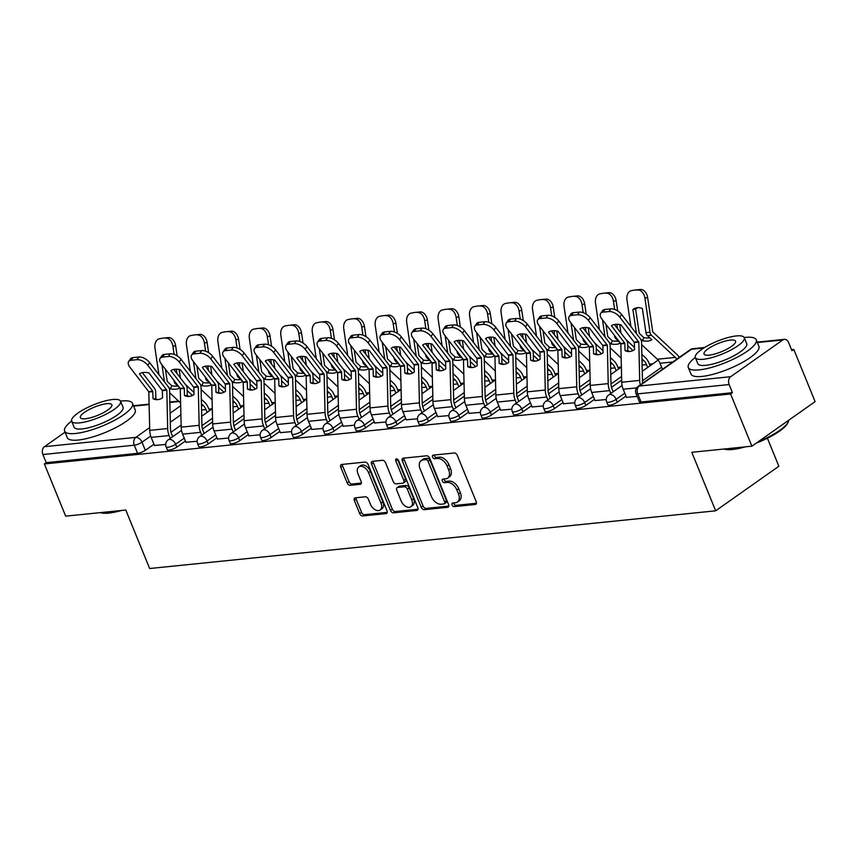 <?xml version="1.0" encoding="UTF-8"?>
<svg xmlns="http://www.w3.org/2000/svg" width="858" height="858" viewBox="0 0 858 858"><rect width="100%" height="100%" fill="white"/><g stroke="black" fill="none" stroke-linecap="round" stroke-linejoin="round"><path stroke-width="1.29" d="M452.112 504.965A2.016 1.287 -125.2 0 0 454.236 506.628L475.278 504.483A2.885 1.845 -125.2 0 0 475.879 504.268A2.885 1.845 -125.2 0 0 476.201 501.705L457.293 455.362A2.885 1.845 -125.2 0 0 454.257 452.992L433.226 455.137A2.016 1.287 -125.2 0 0 432.797 455.287A2.016 1.287 -125.2 0 0 432.571 457.078A2.016 1.287 -125.2 0 0 434.695 458.74L437.419 458.462A9.213 5.899 -125.2 0 1 447.115 466.055L448.691 469.916A9.213 5.899 -125.2 0 1 447.661 478.099A9.213 5.899 -125.2 0 1 445.72 478.807L442.996 479.075A2.016 1.287 -125.2 0 0 442.567 479.236A2.016 1.287 -125.2 0 0 442.342 481.027A2.016 1.287 -125.2 0 0 444.465 482.689L447.19 482.411A9.213 5.899 -125.2 0 1 456.885 490.004L458.462 493.865A9.213 5.899 -125.2 0 1 457.443 502.037A9.213 5.899 -125.2 0 1 455.491 502.745L452.767 503.024A2.016 1.287 -125.2 0 0 452.338 503.185A2.016 1.287 -125.2 0 0 452.112 504.965M453.785 502.927A2.016 1.287 -125.2 0 0 453.957 503.667A2.016 1.287 -125.2 0 0 456.081 505.33L476.447 503.26M434.234 455.03A2.016 1.287 -125.2 0 0 434.416 455.78A2.016 1.287 -125.2 0 0 436.54 457.443L439.264 457.164L437.419 458.462M444.004 478.979A2.016 1.287 -125.2 0 0 444.187 479.729A2.016 1.287 -125.2 0 0 446.31 481.381L449.034 481.113L447.19 482.411M355.309 497.812A2.885 1.845 -125.2 0 0 354.697 498.026A2.885 1.845 -125.2 0 0 354.375 500.589L359.684 513.588A2.885 1.845 -125.2 0 0 362.719 515.958L386.079 513.577A2.885 1.845 -125.2 0 0 386.69 513.363A2.885 1.845 -125.2 0 0 387.012 510.8L368.093 464.457A2.885 1.845 -125.2 0 0 365.068 462.087L341.699 464.468A2.885 1.845 -125.2 0 0 341.098 464.693A2.885 1.845 -125.2 0 0 340.776 467.245L347.179 482.947A2.885 1.845 -125.2 0 0 350.214 485.328L360.21 484.298A2.885 1.845 -125.2 0 0 360.821 484.084A2.885 1.845 -125.2 0 0 361.143 481.531L357.958 473.734A7.701 4.933 -125.2 0 1 358.816 466.902A7.701 4.933 -125.2 0 1 368.554 472.661L381.006 503.174A7.701 4.933 -125.2 0 1 380.148 510.006A7.701 4.933 -125.2 0 1 370.409 504.247L368.339 499.163A2.885 1.845 -125.2 0 0 365.304 496.793L355.309 497.812M730.662 376.705L782.807 339.95A5.867 4.247 84.2 0 1 784.351 339.36A5.867 4.247 84.2 0 1 788.641 342.599L791.955 350.729L793.8 349.431L815.1 401.63L751.898 446.181L691.784 452.305L715.658 510.81L149.657 568.522L125.794 510.027L65.68 516.151L44.38 463.953L730.598 393.983L732.432 392.685L729.118 384.545L637.741 393.865A5.867 1.523 157.8 0 1 635.992 393.49L639.317 401.619A5.867 1.523 157.8 0 0 641.065 401.994L637.741 393.865A5.867 4.247 84.2 0 1 639.285 386.025L730.662 376.705A5.867 4.247 84.2 0 0 729.118 384.545M751.898 446.181L730.598 393.983M421.257 507.314A2.885 1.845 -125.2 0 0 424.292 509.684L447.651 507.303A2.885 1.845 -125.2 0 0 448.262 507.078A2.885 1.845 -125.2 0 0 448.584 504.525L429.676 458.183A2.885 1.845 -125.2 0 0 426.641 455.802L403.281 458.183A2.885 1.845 -125.2 0 0 402.67 458.408A2.885 1.845 -125.2 0 0 402.348 460.961L421.257 507.314L423.101 506.016A2.885 1.845 -125.2 0 0 426.136 508.386L448.82 506.07M416.87 510.446L393.5 512.827A2.885 1.845 -125.2 0 1 390.476 510.446L371.557 464.103A2.885 1.845 -125.2 0 1 371.879 461.55A2.885 1.845 -125.2 0 1 372.49 461.325L382.486 460.306A2.885 1.845 -125.2 0 1 385.521 462.676L393.189 481.477A2.885 1.845 -125.2 0 0 396.224 483.848L402.852 483.172A2.885 1.845 -125.2 0 0 403.464 482.957A2.885 1.845 -125.2 0 0 403.786 480.394L395.795 460.832A2.016 1.287 -125.2 0 1 396.021 459.041A2.016 1.287 -125.2 0 1 398.573 460.542L417.792 507.668A2.885 1.845 -125.2 0 1 417.481 510.22A2.885 1.845 -125.2 0 1 416.87 510.446L417.889 509.716M181.145 425.064L170.967 432.239M153.968 444.229L145.313 450.332L141.999 442.192A5.867 1.523 157.8 0 1 134.277 445.205L42.9 454.526A5.867 4.247 -95.8 0 1 44.444 446.675L65.047 432.164M793.8 349.431L791.516 349.667M652.884 363.803L649.388 364.157M610.778 374.506L621.385 367.031L617.921 367.363M579.311 377.713L589.918 370.238L586.454 370.57M547.844 380.931L558.451 373.445L554.987 373.788M516.377 384.137L526.984 376.651L523.53 376.994M495.516 379.847L492.063 380.201M464.049 383.054L460.596 383.408M421.975 393.758L432.582 386.282L429.129 386.615M390.508 396.964L401.115 389.489L397.662 389.822M359.041 400.182L369.648 392.696L366.194 393.039M327.574 403.389L338.181 395.913L334.727 396.246M306.714 399.099L303.26 399.453M275.246 402.305L271.793 402.659M233.172 413.009L243.79 405.534L240.326 405.866M201.705 416.227L212.323 408.74L208.859 409.084M767.417 438.224L778.86 466.259L715.658 510.81M44.38 463.953L46.214 462.655L42.9 454.526M626.469 397.329L637.183 396.396M595.002 400.536L606.241 399.549M563.534 403.743L574.774 402.756M532.067 406.949L543.307 405.963M500.6 410.167L511.84 409.18M469.133 413.374L480.373 412.387M437.666 416.58L448.906 415.594M406.199 419.787L417.438 418.801M374.731 422.994L385.971 422.007M343.264 426.201L354.504 425.225M311.797 429.418L323.037 428.432M280.33 432.625L291.57 431.638M248.863 435.832L260.103 434.845M217.396 439.039L228.636 438.052M185.929 442.245L197.168 441.259M212.612 421.857L202.434 429.032M185.435 441.023L176.78 447.115L175.6 444.229A5.867 1.523 157.8 0 1 169.863 446.846A5.867 1.523 157.8 0 1 166.13 446.868L167.31 449.753A5.867 1.523 -22.2 0 0 171.042 449.731A5.867 1.523 -22.2 0 0 176.78 447.115M244.08 418.65L233.902 425.825M216.902 437.816L208.247 443.908L207.068 441.023A5.867 1.523 157.8 0 1 201.33 443.64A5.867 1.523 157.8 0 1 197.597 443.65L198.777 446.535A5.867 1.523 -22.2 0 0 202.509 446.525A5.867 1.523 -22.2 0 0 208.247 443.908M275.547 415.444L265.369 422.619M248.37 434.598L239.714 440.701L238.535 437.816A5.867 1.523 157.8 0 1 232.797 440.433A5.867 1.523 157.8 0 1 229.065 440.444L230.244 443.329A5.867 1.523 -22.2 0 0 233.977 443.318A5.867 1.523 -22.2 0 0 239.714 440.701M307.014 412.237L296.836 419.412M279.837 431.392L271.182 437.494L270.002 434.609A5.867 1.523 157.8 0 1 264.264 437.215A5.867 1.523 157.8 0 1 260.532 437.237L261.711 440.122A5.867 1.523 -22.2 0 0 265.444 440.1A5.867 1.523 -22.2 0 0 271.182 437.494M338.481 409.03L328.303 416.205M311.304 428.185L302.649 434.287L301.469 431.402A5.867 1.523 157.8 0 1 295.731 434.009A5.867 1.523 157.8 0 1 291.999 434.03L293.179 436.915A5.867 1.523 -22.2 0 0 296.911 436.894A5.867 1.523 -22.2 0 0 302.649 434.287M369.948 405.813L359.77 412.988M342.771 424.978L334.116 431.081L332.936 428.196A5.867 1.523 157.8 0 1 327.198 430.802A5.867 1.523 157.8 0 1 323.466 430.823L324.646 433.708A5.867 1.523 -22.2 0 0 328.378 433.687A5.867 1.523 -22.2 0 0 334.116 431.081M401.415 402.606L391.237 409.781M374.227 421.771L365.583 427.863L364.403 424.978A5.867 1.523 157.8 0 1 358.665 427.595A5.867 1.523 157.8 0 1 354.933 427.606L356.113 430.491A5.867 1.523 -22.2 0 0 359.845 430.48A5.867 1.523 -22.2 0 0 365.583 427.863M432.882 399.399L422.704 406.574M405.695 418.565L397.05 424.656L395.87 421.771A5.867 1.523 157.8 0 1 390.133 424.388A5.867 1.523 157.8 0 1 386.4 424.399L387.58 427.284A5.867 1.523 -22.2 0 0 391.312 427.273A5.867 1.523 -22.2 0 0 397.05 424.656M464.35 396.192L454.172 403.367M437.162 415.347L428.517 421.45L427.338 418.565A5.867 1.523 157.8 0 1 421.6 421.171A5.867 1.523 157.8 0 1 417.867 421.192L419.047 424.077A5.867 1.523 -22.2 0 0 422.779 424.056A5.867 1.523 -22.2 0 0 428.517 421.45M495.817 392.985L485.639 400.16M468.629 412.14L459.985 418.243L458.805 415.358A5.867 1.523 157.8 0 1 453.067 417.964A5.867 1.523 157.8 0 1 449.335 417.985L450.514 420.87A5.867 1.523 -22.2 0 0 454.247 420.849A5.867 1.523 -22.2 0 0 459.985 418.243M527.284 389.779L517.106 396.954M500.096 408.934L491.452 415.036L490.272 412.151A5.867 1.523 157.8 0 1 484.534 414.757A5.867 1.523 157.8 0 1 480.802 414.779L481.981 417.664A5.867 1.523 -22.2 0 0 485.714 417.642A5.867 1.523 -22.2 0 0 491.452 415.036M558.751 386.561L548.573 393.736M531.563 405.727L522.919 411.819L521.739 408.934A5.867 1.523 157.8 0 1 516.001 411.55A5.867 1.523 157.8 0 1 512.269 411.572L513.449 414.457A5.867 1.523 -22.2 0 0 517.181 414.435A5.867 1.523 -22.2 0 0 522.919 411.819M590.218 383.354L580.04 390.529M563.03 402.52L554.386 408.612L553.206 405.727A5.867 1.523 157.8 0 1 547.468 408.344A5.867 1.523 157.8 0 1 543.736 408.354L544.916 411.239A5.867 1.523 -22.2 0 0 548.648 411.229A5.867 1.523 -22.2 0 0 554.386 408.612M621.685 380.148L611.507 387.323M594.497 399.313L585.853 405.405L584.673 402.52A5.867 1.523 157.8 0 1 578.935 405.137A5.867 1.523 157.8 0 1 575.203 405.148L576.383 408.033A5.867 1.523 -22.2 0 0 580.105 408.022A5.867 1.523 -22.2 0 0 585.853 405.405M625.965 396.096L617.32 402.198L616.141 399.313A5.867 1.523 157.8 0 1 610.403 401.919A5.867 1.523 157.8 0 1 606.67 401.941L607.85 404.826A5.867 1.523 -22.2 0 0 611.572 404.804A5.867 1.523 -22.2 0 0 617.32 402.198M154.461 445.452L165.701 444.476M46.214 462.655L137.591 453.335A5.867 1.523 -22.2 0 0 145.313 450.332M732.432 392.685L641.065 401.994M457.443 502.037L459.277 500.74A9.213 5.899 -125.2 0 0 460.306 492.567L458.462 493.865M449.034 481.113A9.213 5.899 -125.2 0 1 458.73 488.706L460.306 492.567M447.661 478.099L449.506 476.801A9.213 5.899 -125.2 0 0 450.536 468.618L448.691 469.916M439.264 457.164A9.213 5.899 -125.2 0 1 448.959 464.757L450.536 468.618M403.946 458.118A2.885 1.845 -125.2 0 0 404.193 459.663L423.101 506.016M444.004 503.914A2.016 1.287 -125.2 0 0 444.433 503.764A2.016 1.287 -125.2 0 0 444.659 501.973L428.056 461.293A2.016 1.287 -125.2 0 0 425.933 459.631L423.058 459.92A9.213 5.899 -125.2 0 0 421.117 460.628A9.213 5.899 -125.2 0 0 420.088 468.811L431.435 496.621A9.213 5.899 -125.2 0 0 441.141 504.214L444.004 503.914M445.849 502.616A2.016 1.287 -125.2 0 0 446.278 502.466A2.016 1.287 -125.2 0 0 446.503 500.675L444.659 501.973M421.117 460.628L422.962 459.33A9.213 5.899 -125.2 0 1 424.903 458.622L427.777 458.333A2.016 1.287 -125.2 0 1 429.901 459.995L446.503 500.675M418.039 509.212L395.345 511.529L393.5 512.827M373.166 461.261A2.885 1.845 -125.2 0 0 373.402 462.805L392.321 509.148A2.885 1.845 -125.2 0 0 395.345 511.529M403.464 482.957L405.308 481.649A2.885 1.845 -125.2 0 0 405.62 479.096L397.64 459.534L395.795 460.832M401.147 500.986A7.701 4.933 -125.2 0 0 410.885 506.735A7.701 4.933 -125.2 0 0 411.743 499.903L407.357 489.146A2.885 1.845 -125.2 0 0 404.322 486.776L397.694 487.451A2.885 1.845 -125.2 0 0 397.082 487.676A2.885 1.845 -125.2 0 0 396.761 490.229L401.147 500.986M410.885 506.735L412.73 505.437A7.701 4.933 -125.2 0 0 413.588 498.605L411.743 499.903M397.082 487.676L398.927 486.379A2.885 1.845 -125.2 0 1 399.538 486.154L406.166 485.478A2.885 1.845 -125.2 0 1 409.202 487.848L413.588 498.605M380.148 510.006L381.992 508.708A7.701 4.933 -125.2 0 0 382.85 501.866L381.006 503.174M358.816 466.902L360.66 465.604A7.701 4.933 -125.2 0 1 370.399 471.364L382.85 501.866M342.374 464.403A2.885 1.845 -125.2 0 0 342.61 465.948L349.024 481.649A2.885 1.845 -125.2 0 0 352.059 484.019L361.379 483.075M355.984 497.747A2.885 1.845 -125.2 0 0 356.22 499.292L361.529 512.29A2.885 1.845 -125.2 0 0 364.564 514.661L387.248 512.355M649.828 337.891A18.19 8.001 25 0 1 649.399 337.934A18.19 8.001 25 0 1 643.822 337.634L639.242 333.301L635.606 308.977L632.893 309.502A18.19 12.548 -100.8 0 1 636.69 307.786A18.19 12.548 -100.8 0 1 642.374 308.537L645.967 332.668A4.397 3.185 84.2 0 0 646.331 334.019A4.397 3.185 84.2 0 0 647.425 335.66L651.855 339.779A18.19 8.001 25 0 1 647.951 341.044A18.19 8.001 25 0 1 642.374 340.744L640.604 339.092M679.225 357.443A14.672 10.607 84.2 0 0 676.715 354.3L652.756 331.917L647.629 297.565L644.916 298.08A8.805 6.07 -100.8 0 0 637.58 290.004L640.293 289.478A8.805 6.07 79.2 0 1 647.629 297.565M676.78 359.18A10.854 7.851 84.2 0 0 675.278 357.4L651.458 335.242A4.397 3.185 -95.8 0 1 650.364 333.612A4.397 3.185 -95.8 0 1 649.999 332.261L644.916 298.08M632.893 309.502L636.486 333.633A4.397 3.185 84.2 0 0 636.507 333.773M643.822 337.634L642.374 340.744M662.473 369.262L660.016 363.266A10.854 7.851 84.2 0 0 657.325 359.234L641.634 344.637M633.719 290.219A8.805 6.07 79.2 0 1 634.073 290.133A8.805 6.07 79.2 0 1 634.437 290.079L637.58 290.004M631.724 290.594A8.805 6.07 -100.8 0 0 631.359 290.647A8.805 6.07 -100.8 0 0 626.973 299.914L630.92 326.523M634.437 290.079L640.293 289.478M638.062 307.636A18.19 12.548 -100.8 0 0 635.606 308.977M640.293 384.888A14.672 10.607 -95.8 0 1 639.682 380.405L638.813 342.074L634.373 342.524L634.534 349.656A18.19 12.495 -87.2 0 1 629.826 351.49A18.19 12.495 -87.2 0 1 628.539 351.523A18.19 12.495 -87.2 0 1 625.053 350.622L627.831 350.75A18.19 12.495 -87.2 0 0 629.922 351.48M626.533 397.479L623.165 389.242A14.672 10.607 -95.8 0 1 621.728 382.228L620.806 343.618L601.866 319.004A8.805 4.622 -145.7 0 1 600.643 313.417A8.805 4.622 -145.7 0 1 603.11 312.151L608.965 311.561L610.799 308.88L604.944 309.47L603.11 312.151M625.053 350.622L624.839 343.211L611.432 325.772A18.19 9.545 34.3 0 1 620.913 324.807L634.373 342.524M614.349 324.496L626.587 340.379A4.397 3.185 -95.8 0 1 627.23 341.527A4.397 3.185 -95.8 0 1 627.67 343.629L627.831 350.75M638.813 342.074L619.819 317.17A8.805 4.622 -145.7 0 0 608.965 311.561M642.749 383.161A10.854 7.851 -95.8 0 1 642.449 380.534L641.58 342.203A4.397 3.185 84.2 0 0 641.151 340.1A4.397 3.185 84.2 0 0 640.497 338.953L621.642 314.489L619.819 317.17M610.799 308.88A8.805 4.622 34.3 0 1 621.642 314.489M600.643 313.417L602.477 310.735A8.805 4.622 34.3 0 1 604.944 309.47M620.355 343.007A18.19 8.001 25 0 1 616.494 344.251A18.19 8.001 25 0 1 610.907 343.951L609.137 342.31M618.361 341.098A18.19 8.001 25 0 1 617.932 341.141A18.19 8.001 25 0 1 612.355 340.851L610.907 343.951M614.414 335.285L614.5 335.886A4.397 3.185 84.2 0 0 614.864 337.226A4.397 3.185 84.2 0 0 615.958 338.867L620.237 342.846M612.355 340.851L607.775 336.508L605.941 324.292M602.488 319.809L605.019 336.851A4.397 3.185 84.2 0 0 605.04 336.979M650.064 365.787L648.905 362.955A14.672 10.607 84.2 0 0 645.248 357.507L641.859 354.343M634.491 347.49L625.922 339.521M621.181 358.097L610.167 347.844M647.661 367.481L646.503 364.65A10.854 7.851 84.2 0 0 643.811 360.607L641.966 358.891M633.011 350.568L627.713 345.635M602.252 293.425A8.805 6.07 79.2 0 1 602.606 293.339A8.805 6.07 79.2 0 1 602.97 293.286L608.826 292.685A8.805 6.07 79.2 0 1 616.162 300.772L613.449 301.287A8.805 6.07 -100.8 0 0 606.113 293.211M600.257 293.801A8.805 6.07 -100.8 0 0 599.892 293.854A8.805 6.07 -100.8 0 0 595.506 303.121L599.452 329.74M617.513 328.603L616.87 324.27M614.671 309.47L613.449 301.287M602.97 293.286L608.826 292.685M620.967 333.086L619.701 324.549M617.674 310.95L616.162 300.772M588.899 346.214A18.19 8.001 25 0 1 585.027 347.458A18.19 8.001 25 0 1 579.44 347.158L577.67 345.517M586.893 344.305A18.19 8.001 25 0 1 586.464 344.358A18.19 8.001 25 0 1 580.887 344.058L579.44 347.158M582.947 338.492L583.032 339.092A4.397 3.185 84.2 0 0 583.397 340.433A4.397 3.185 84.2 0 0 584.491 342.074L588.77 346.053M580.887 344.058L576.308 339.714L574.474 327.499M571.02 323.016L573.552 340.058A4.397 3.185 84.2 0 0 573.573 340.186M618.597 369.004L617.438 366.162A14.672 10.607 84.2 0 0 613.781 360.714L610.392 357.55M603.024 350.697L594.455 342.728M589.714 361.304L578.7 351.061M616.194 370.688L615.036 367.857A10.854 7.851 84.2 0 0 612.344 363.824L610.499 362.108M601.544 353.775L596.246 348.841M570.785 296.632A8.805 6.07 79.2 0 1 571.138 296.546A8.805 6.07 79.2 0 1 571.503 296.493L577.359 295.892A8.805 6.07 79.2 0 1 584.695 303.979L581.981 304.493A8.805 6.07 -100.8 0 0 574.645 296.418M568.79 297.018A8.805 6.07 -100.8 0 0 568.425 297.061A8.805 6.07 -100.8 0 0 564.038 306.327L567.985 332.947M586.046 331.81L585.403 327.477M583.204 312.677L581.981 304.493M571.503 296.493L577.359 295.892M589.5 336.304L588.234 327.756M586.207 314.157L584.695 303.979M610.81 393.457L609.652 390.615A14.672 10.607 -95.8 0 1 608.215 383.612L607.346 345.281L602.906 345.731L603.067 352.863A18.19 12.495 -87.2 0 1 598.358 354.697A18.19 12.495 -87.2 0 1 597.071 354.729A18.19 12.495 -87.2 0 1 593.586 353.828L596.364 353.968A18.19 12.495 -87.2 0 0 598.455 354.686M595.066 400.686L591.698 392.449A14.672 10.607 -95.8 0 1 590.261 385.435L589.339 346.836L570.398 322.211A8.805 4.622 -145.7 0 1 569.176 316.634A8.805 4.622 -145.7 0 1 571.643 315.369L577.498 314.768L579.332 312.087L573.476 312.677L571.643 315.369M593.586 353.828L593.371 346.418L579.965 328.989A18.19 9.545 34.3 0 1 589.446 328.013L602.906 345.731M582.882 327.713L595.12 343.586A4.397 3.185 -95.8 0 1 595.763 344.734A4.397 3.185 -95.8 0 1 596.203 346.836L596.364 353.968M607.346 345.281L588.352 320.377A8.805 4.622 -145.7 0 0 577.498 314.768M613.202 391.763L612.054 388.931A10.854 7.851 -95.8 0 1 610.982 383.74L610.113 345.42A4.397 3.185 84.2 0 0 609.684 343.307A4.397 3.185 84.2 0 0 609.03 342.16L590.175 317.696L588.352 320.377M579.332 312.087A8.805 4.622 34.3 0 1 590.175 317.696M569.176 316.634L571.01 313.942A8.805 4.622 34.3 0 1 573.476 312.677M579.343 396.664L578.185 393.833A14.672 10.607 -95.8 0 1 576.748 386.819L575.879 348.487L571.439 348.938L571.6 356.07A18.19 12.495 -87.2 0 1 566.891 357.904A18.19 12.495 -87.2 0 1 565.604 357.947A18.19 12.495 -87.2 0 1 562.129 357.035L564.896 357.175A18.19 12.495 -87.2 0 0 566.988 357.893M563.599 403.904L560.231 395.656A14.672 10.607 -95.8 0 1 558.794 388.653L557.872 350.043L538.931 325.418A8.805 4.622 -145.7 0 1 537.709 319.841A8.805 4.622 -145.7 0 1 540.175 318.575L546.031 317.975L547.865 315.294L542.009 315.894L540.175 318.575M562.129 357.035L561.904 349.624L548.498 332.196A18.19 9.545 34.3 0 1 557.979 331.231L571.439 348.938M551.415 330.92L563.652 346.793A4.397 3.185 -95.8 0 1 564.296 347.94A4.397 3.185 -95.8 0 1 564.736 350.043L564.896 357.175M575.879 348.487L556.885 323.584A8.805 4.622 -145.7 0 0 546.031 317.975M581.735 394.97L580.587 392.138A10.854 7.851 -95.8 0 1 579.515 386.947L578.646 348.627A4.397 3.185 84.2 0 0 578.217 346.525A4.397 3.185 84.2 0 0 577.563 345.377L558.708 320.903L556.885 323.584M547.865 315.294A8.805 4.622 34.3 0 1 558.708 320.903M537.709 319.841L539.543 317.16A8.805 4.622 34.3 0 1 542.009 315.894M745.28 446.857A35.8 9.32 157.8 0 1 732.432 449.495A35.8 9.32 157.8 0 1 724.002 449.024M724.291 448.991A36.68 9.545 -22.2 0 0 731.552 449.099A36.68 9.545 -22.2 0 0 741.623 447.233M695.312 357.486A36.68 9.545 -22.2 0 0 688.298 367.503A36.68 9.545 -22.2 0 0 699.227 369.884A36.68 9.545 -22.2 0 0 737.665 356.992A36.68 9.545 -22.2 0 0 756.22 339.789A36.68 9.545 -22.2 0 0 745.291 337.409A36.68 9.545 -22.2 0 0 744.208 337.537M688.298 367.503L690.98 374.067A36.68 9.545 -22.2 0 0 701.898 376.437A36.68 9.545 -22.2 0 0 740.347 363.556A36.68 9.545 -22.2 0 0 758.89 346.342L756.22 339.789M744.251 337.634L746.707 343.672A26.405 6.875 157.8 0 1 733.354 356.059A26.405 6.875 157.8 0 1 705.673 365.336A26.405 6.875 157.8 0 1 697.811 363.62L695.345 357.593A26.405 6.875 -22.2 0 0 703.217 359.298A26.405 6.875 -22.2 0 0 730.898 350.021A26.405 6.875 -22.2 0 0 744.251 337.634A26.405 6.875 -22.2 0 0 736.379 335.928A26.405 6.875 -22.2 0 0 708.697 345.195A26.405 6.875 -22.2 0 0 695.345 357.593M709.116 355.148A17.021 4.429 -22.2 0 0 726.951 349.163A17.021 4.429 -22.2 0 0 735.553 341.184A17.021 4.429 -22.2 0 0 730.48 340.079A17.021 4.429 -22.2 0 0 712.644 346.053A17.021 4.429 -22.2 0 0 704.043 354.043A17.021 4.429 -22.2 0 0 709.116 355.148M758.322 441.656A36.68 9.545 -22.2 0 0 788.266 421.9A36.68 9.545 -22.2 0 0 788.738 420.216M788.266 421.9L787.773 422.951A35.8 9.32 157.8 0 1 756.145 443.189M121.589 510.456A35.8 9.32 157.8 0 1 108.741 513.095A35.8 9.32 157.8 0 1 100.311 512.623M100.6 512.591A36.68 9.545 -22.2 0 0 107.872 512.698A36.68 9.545 -22.2 0 0 117.932 510.821M71.622 421.085A36.68 9.545 -22.2 0 0 64.607 431.102A36.68 9.545 -22.2 0 0 75.536 433.483A36.68 9.545 -22.2 0 0 113.985 420.592A36.68 9.545 -22.2 0 0 132.529 403.389A36.68 9.545 -22.2 0 0 121.6 401.008A36.68 9.545 -22.2 0 0 120.517 401.136M64.607 431.102L67.289 437.655A36.68 9.545 -22.2 0 0 78.217 440.036A36.68 9.545 -22.2 0 0 116.656 427.155A36.68 9.545 -22.2 0 0 135.21 409.942L132.529 403.389M120.56 401.233L123.026 407.26A26.405 6.875 157.8 0 1 109.663 419.659A26.405 6.875 157.8 0 1 81.993 428.936A26.405 6.875 157.8 0 1 74.12 427.22L71.654 421.192A26.405 6.875 -22.2 0 0 79.526 422.897A26.405 6.875 -22.2 0 0 107.207 413.62A26.405 6.875 -22.2 0 0 120.56 401.233A26.405 6.875 -22.2 0 0 112.698 399.517A26.405 6.875 -22.2 0 0 85.017 408.794A26.405 6.875 -22.2 0 0 71.654 421.192M85.425 418.747A17.021 4.429 -22.2 0 0 103.26 412.762A17.021 4.429 -22.2 0 0 111.862 404.783A17.021 4.429 -22.2 0 0 106.8 403.678A17.021 4.429 -22.2 0 0 88.964 409.652A17.021 4.429 -22.2 0 0 80.352 417.642A17.021 4.429 -22.2 0 0 85.425 418.747M557.432 349.421A18.19 8.001 25 0 1 553.56 350.665A18.19 8.001 25 0 1 547.972 350.375L546.203 348.723M555.426 347.511A18.19 8.001 25 0 1 554.997 347.565A18.19 8.001 25 0 1 549.42 347.265L547.972 350.375M551.48 341.699L551.565 342.299A4.397 3.185 84.2 0 0 551.93 343.65A4.397 3.185 84.2 0 0 553.024 345.281L557.303 349.26M549.42 347.265L544.841 342.921L543.007 330.716M539.553 326.222L542.084 343.264A4.397 3.185 84.2 0 0 542.106 343.393M587.129 372.211L585.971 369.369A14.672 10.607 84.2 0 0 582.325 363.921L578.925 360.768M571.557 353.904L562.987 345.935M558.247 364.511L547.232 354.268M584.727 373.895L583.569 371.064A10.854 7.851 84.2 0 0 580.877 367.031L579.032 365.315M570.077 356.982L564.779 352.048M539.317 299.839A8.805 6.07 79.2 0 1 539.671 299.753A8.805 6.07 79.2 0 1 540.036 299.699L545.892 299.11A8.805 6.07 79.2 0 1 553.228 307.185L550.514 307.711A8.805 6.07 -100.8 0 0 543.178 299.624M537.322 300.225A8.805 6.07 -100.8 0 0 536.958 300.279A8.805 6.07 -100.8 0 0 532.571 309.534L536.518 336.154M554.579 335.017L553.936 330.684M551.737 315.894L550.514 307.711M540.036 299.699L545.892 299.11M558.032 339.511L556.767 330.974M554.74 317.363L553.228 307.185M525.965 352.627A18.19 8.001 25 0 1 522.093 353.882A18.19 8.001 25 0 1 516.505 353.582L514.736 351.93M523.959 350.718A18.19 8.001 25 0 1 523.53 350.772A18.19 8.001 25 0 1 517.953 350.472L516.505 353.582M520.012 344.905L520.098 345.506A4.397 3.185 84.2 0 0 520.463 346.857A4.397 3.185 84.2 0 0 521.557 348.487L525.836 352.466M517.953 350.472L513.374 346.139L511.54 333.923M508.086 329.44L510.617 346.471A4.397 3.185 84.2 0 0 510.639 346.611M555.662 375.418L554.504 372.587A14.672 10.607 84.2 0 0 550.857 367.127L547.458 363.974M540.09 357.11L531.52 349.142M526.78 367.717L515.776 357.475M553.26 377.102L552.102 374.27A10.854 7.851 84.2 0 0 549.41 370.238L547.565 368.522M538.61 360.188L533.311 355.255M507.85 303.046A8.805 6.07 79.2 0 1 508.204 302.96A8.805 6.07 79.2 0 1 508.569 302.906L514.425 302.316A8.805 6.07 79.2 0 1 521.761 310.392L519.047 310.918A8.805 6.07 -100.8 0 0 511.711 302.831M505.855 303.432A8.805 6.07 -100.8 0 0 505.491 303.485A8.805 6.07 -100.8 0 0 501.104 312.741L505.051 339.36M523.112 338.234L522.468 333.891M520.27 319.101L519.047 310.918M508.569 302.906L514.425 302.316M526.565 342.717L525.3 334.18M523.283 320.581L521.761 310.392M494.498 355.845A18.19 8.001 25 0 1 490.626 357.089A18.19 8.001 25 0 1 485.038 356.789L483.269 355.137M492.492 353.936A18.19 8.001 25 0 1 492.074 353.979A18.19 8.001 25 0 1 486.486 353.678L485.038 356.789M488.545 348.112L488.631 348.713A4.397 3.185 84.2 0 0 488.996 350.064A4.397 3.185 84.2 0 0 490.09 351.694L494.369 355.684M486.486 353.678L481.917 349.345L480.072 337.13M476.619 332.647L479.15 349.678A4.397 3.185 84.2 0 0 479.172 349.817M524.195 378.625L523.037 375.793A14.672 10.607 84.2 0 0 519.39 370.345L515.99 367.181M508.622 360.328L500.053 352.348M495.313 370.935L484.309 360.682M521.793 380.319L520.645 377.477A10.854 7.851 84.2 0 0 517.942 373.445L516.098 371.729M507.142 363.395L501.844 358.472M476.383 306.252A8.805 6.07 79.2 0 1 476.737 306.177A8.805 6.07 79.2 0 1 477.102 306.124L482.957 305.523A8.805 6.07 79.2 0 1 490.293 313.61L487.591 314.125A8.805 6.07 -100.8 0 0 480.244 306.038M474.388 306.638A8.805 6.07 -100.8 0 0 474.024 306.692A8.805 6.07 -100.8 0 0 469.637 315.959L473.584 342.567M491.645 341.441L491.001 337.108M488.803 322.308L487.591 314.125M477.102 306.124L482.957 305.523M495.098 345.924L493.833 337.387M491.816 323.788L490.293 313.61M547.876 399.871L546.718 397.039A14.672 10.607 -95.8 0 1 545.28 390.025L544.412 351.694L539.972 352.155L540.132 359.277A18.19 12.495 -87.2 0 1 535.424 361.121A18.19 12.495 -87.2 0 1 534.137 361.154A18.19 12.495 -87.2 0 1 530.662 360.242L533.429 360.381A18.19 12.495 -87.2 0 0 535.521 361.111M532.132 407.11L528.764 398.873A14.672 10.607 -95.8 0 1 527.327 391.859L526.404 353.249L507.464 328.625A8.805 4.622 -145.7 0 1 506.241 323.048A8.805 4.622 -145.7 0 1 508.719 321.782L514.564 321.182L516.398 318.5L510.542 319.101L508.719 321.782M530.662 360.242L530.351 352.681L517.031 335.403A18.19 9.545 34.3 0 1 526.512 334.438L539.972 352.155M519.948 334.127L532.185 350A4.397 3.185 -95.8 0 1 532.829 351.147A4.397 3.185 -95.8 0 1 533.268 353.249L533.429 360.381M544.412 351.694L525.418 326.791A8.805 4.622 -145.7 0 0 514.564 321.182M550.268 398.187L549.12 395.345A10.854 7.851 -95.8 0 1 548.048 390.165L547.179 351.834A4.397 3.185 84.2 0 0 546.75 349.732A4.397 3.185 84.2 0 0 546.096 348.584L527.241 324.109L525.418 326.791M516.398 318.5A8.805 4.622 34.3 0 1 527.241 324.109M506.241 323.048L508.075 320.366A8.805 4.622 34.3 0 1 510.542 319.101M516.409 403.078L515.25 400.246A14.672 10.607 -95.8 0 1 513.813 393.232L512.945 354.912L508.504 355.362L508.676 362.484A18.19 12.495 -87.2 0 1 503.957 364.328A18.19 12.495 -87.2 0 1 502.67 364.36A18.19 12.495 -87.2 0 1 499.195 363.46L501.962 363.588A18.19 12.495 -87.2 0 0 504.054 364.318M500.664 410.317L497.297 402.08A14.672 10.607 -95.8 0 1 495.86 395.066L494.937 356.456L475.997 331.832A8.805 4.622 -145.7 0 1 474.774 326.255A8.805 4.622 -145.7 0 1 477.252 324.989L483.097 324.388L484.931 321.707L479.075 322.308L477.252 324.989M499.195 363.46L498.884 355.888L485.564 338.61A18.19 9.545 34.3 0 1 495.045 337.644L508.504 355.362M488.481 337.333L500.718 353.206A4.397 3.185 -95.8 0 1 501.362 354.354A4.397 3.185 -95.8 0 1 501.801 356.456L501.962 363.588M512.945 354.912L493.951 330.008A8.805 4.622 -145.7 0 0 483.097 324.388M518.8 401.394L517.653 398.562A10.854 7.851 -95.8 0 1 516.591 393.372L515.712 355.04A4.397 3.185 84.2 0 0 515.283 352.938A4.397 3.185 84.2 0 0 514.628 351.791L495.774 327.316L493.951 330.008M484.931 321.707A8.805 4.622 34.3 0 1 495.774 327.316M474.774 326.255L476.608 323.573A8.805 4.622 34.3 0 1 479.075 322.308M484.942 406.284L483.783 403.453A14.672 10.607 -95.8 0 1 482.346 396.439L481.477 358.118L477.037 358.569L477.209 365.701A18.19 12.495 -87.2 0 1 472.49 367.535A18.19 12.495 -87.2 0 1 471.203 367.567A18.19 12.495 -87.2 0 1 467.728 366.666L470.495 366.795A18.19 12.495 -87.2 0 0 472.586 367.524M469.197 413.524L465.83 405.287A14.672 10.607 -95.8 0 1 464.403 398.273L463.47 359.663L444.53 335.038A8.805 4.622 -145.7 0 1 443.307 329.461A8.805 4.622 -145.7 0 1 445.785 328.196L451.63 327.606L453.464 324.914L447.608 325.514L445.785 328.196M467.728 366.666L467.503 359.255L454.096 341.816A18.19 9.545 34.3 0 1 463.577 340.851L477.037 358.569M457.014 340.54L469.251 356.413A4.397 3.185 -95.8 0 1 469.894 357.561A4.397 3.185 -95.8 0 1 470.334 359.674L470.495 366.795M481.477 358.118L462.483 333.215A8.805 4.622 -145.7 0 0 451.63 327.606M487.344 404.601L486.186 401.769A10.854 7.851 -95.8 0 1 485.124 396.578L484.244 358.247A4.397 3.185 84.2 0 0 483.815 356.145A4.397 3.185 84.2 0 0 483.161 354.998L464.307 330.534L462.483 333.215M453.464 324.914A8.805 4.622 34.3 0 1 464.307 330.534M443.307 329.461L445.141 326.78A8.805 4.622 34.3 0 1 447.608 325.514M463.03 359.052A18.19 8.001 25 0 1 459.159 360.296A18.19 8.001 25 0 1 453.571 359.995L451.801 358.344M461.025 357.142A18.19 8.001 25 0 1 460.607 357.185A18.19 8.001 25 0 1 455.019 356.896L453.571 359.995M457.078 351.33L457.164 351.919A4.397 3.185 84.2 0 0 457.529 353.271A4.397 3.185 84.2 0 0 458.622 354.912L462.902 358.891M455.019 356.896L450.45 352.552L448.605 340.336M445.152 335.853L447.683 352.895A4.397 3.185 84.2 0 0 447.704 353.024M492.728 381.831L491.57 379A14.672 10.607 84.2 0 0 487.923 373.552L484.523 370.388M477.155 363.535L468.586 355.555M463.846 374.142L452.842 363.889M490.326 383.526L489.178 380.684A10.854 7.851 84.2 0 0 486.475 376.651L484.631 374.935M475.675 366.602L470.377 361.679M444.916 309.47A8.805 6.07 79.2 0 1 445.27 309.384A8.805 6.07 79.2 0 1 445.634 309.33L451.49 308.73A8.805 6.07 79.2 0 1 458.837 316.816L456.124 317.331A8.805 6.07 -100.8 0 0 448.777 309.255M442.921 309.845A8.805 6.07 -100.8 0 0 442.556 309.899A8.805 6.07 -100.8 0 0 438.17 319.165L442.117 345.774M460.178 344.648L459.534 340.315M457.335 325.514L456.124 317.331M445.634 309.33L451.49 308.73M463.631 349.131L462.365 340.594M460.349 326.995L458.837 316.816M453.474 409.502L452.316 406.66A14.672 10.607 -95.8 0 1 450.879 399.656L450.01 361.325L445.57 361.776L445.742 368.908A18.19 12.495 -87.2 0 1 441.023 370.742A18.19 12.495 -87.2 0 1 439.736 370.774A18.19 12.495 -87.2 0 1 436.261 369.873L439.028 370.012A18.19 12.495 -87.2 0 0 441.119 370.731M437.73 416.731L434.373 408.494A14.672 10.607 -95.8 0 1 432.936 401.48L432.003 362.87L413.063 338.256A8.805 4.622 -145.7 0 1 411.84 332.668A8.805 4.622 -145.7 0 1 414.317 331.402L420.163 330.813L421.997 328.131L416.141 328.721L414.317 331.402M436.261 369.873L436.036 362.462L422.629 345.023A18.19 9.545 34.3 0 1 432.11 344.058L445.57 361.776M425.547 343.747L437.784 359.631A4.397 3.185 -95.8 0 1 438.438 360.778A4.397 3.185 -95.8 0 1 438.867 362.88L439.028 370.012M450.01 361.325L431.016 336.422A8.805 4.622 -145.7 0 0 420.163 330.813M455.877 407.807L454.719 404.976A10.854 7.851 -95.8 0 1 453.657 399.785L452.777 361.454A4.397 3.185 84.2 0 0 452.348 359.352A4.397 3.185 84.2 0 0 451.694 358.204L432.84 333.741L431.016 336.422M421.997 328.131A8.805 4.622 34.3 0 1 432.84 333.741M411.84 332.668L413.674 329.987A8.805 4.622 34.3 0 1 416.141 328.721M431.563 362.258A18.19 8.001 25 0 1 427.692 363.502A18.19 8.001 25 0 1 422.104 363.202L420.334 361.561M429.558 360.349A18.19 8.001 25 0 1 429.139 360.403A18.19 8.001 25 0 1 423.552 360.103L422.104 363.202M425.611 354.536L425.697 355.137A4.397 3.185 84.2 0 0 426.061 356.478A4.397 3.185 84.2 0 0 427.155 358.118L431.435 362.097M423.552 360.103L418.983 355.759L417.138 343.543M413.685 339.06L416.216 356.102A4.397 3.185 84.2 0 0 416.237 356.231M461.261 385.038L460.103 382.207A14.672 10.607 84.2 0 0 456.456 376.759L453.056 373.595M445.688 366.741L437.119 358.773M432.378 377.348L421.375 367.106M458.858 386.733L457.711 383.901A10.854 7.851 84.2 0 0 455.008 379.858L453.163 378.142M444.208 369.819L438.91 364.886M413.449 312.677A8.805 6.07 79.2 0 1 413.803 312.591A8.805 6.07 79.2 0 1 414.167 312.537L420.023 311.937A8.805 6.07 79.2 0 1 427.37 320.023L424.656 320.538A8.805 6.07 -100.8 0 0 417.31 312.462M411.454 313.052A8.805 6.07 -100.8 0 0 411.1 313.106A8.805 6.07 -100.8 0 0 406.703 322.372L410.65 348.991M428.71 347.855L428.067 343.522M425.868 328.721L424.656 320.538M414.167 312.537L420.023 311.937M432.164 352.338L430.898 343.801M428.882 330.201L427.37 320.023M422.007 412.709L420.849 409.877A14.672 10.607 -95.8 0 1 419.412 402.863L418.543 364.532L414.114 364.982L414.275 372.115A18.19 12.495 -87.2 0 1 409.566 373.949A18.19 12.495 -87.2 0 1 408.269 373.991A18.19 12.495 -87.2 0 1 404.794 373.08L407.561 373.219A18.19 12.495 -87.2 0 0 409.652 373.938M406.263 419.937L402.906 411.701A14.672 10.607 -95.8 0 1 401.469 404.686L400.536 366.087L381.596 341.463A8.805 4.622 -145.7 0 1 380.373 335.886A8.805 4.622 -145.7 0 1 382.85 334.62L388.695 334.019L390.529 331.338L384.674 331.928L382.85 334.62M404.794 373.08L404.568 365.669L391.162 348.241A18.19 9.545 34.3 0 1 400.643 347.265L414.114 364.982M394.079 346.964L406.317 362.837A4.397 3.185 -95.8 0 1 406.971 363.985A4.397 3.185 -95.8 0 1 407.4 366.087L407.561 373.219M418.543 364.532L399.549 339.629A8.805 4.622 -145.7 0 0 388.695 334.019M424.41 411.014L423.251 408.183A10.854 7.851 -95.8 0 1 422.19 402.992L421.31 364.671A4.397 3.185 84.2 0 0 420.881 362.559A4.397 3.185 84.2 0 0 420.227 361.411L401.372 336.947L399.549 339.629M390.529 331.338A8.805 4.622 34.3 0 1 401.372 336.947M380.373 335.886L382.207 333.204A8.805 4.622 34.3 0 1 384.674 331.928M400.096 365.465A18.19 8.001 25 0 1 396.224 366.709A18.19 8.001 25 0 1 390.637 366.409L388.867 364.768M398.091 363.556A18.19 8.001 25 0 1 397.672 363.61A18.19 8.001 25 0 1 392.085 363.309L390.637 366.409M394.144 357.743L394.23 358.344A4.397 3.185 84.2 0 0 394.594 359.695A4.397 3.185 84.2 0 0 395.688 361.325L399.967 365.304M392.085 363.309L387.516 358.966L385.671 346.761M382.218 342.267L384.749 359.309A4.397 3.185 84.2 0 0 384.77 359.438M429.794 388.256L428.635 385.414A14.672 10.607 84.2 0 0 424.989 379.965L421.589 376.812M414.221 369.948L405.652 361.979M400.911 380.555L389.907 370.313M427.391 389.94L426.244 387.108A10.854 7.851 84.2 0 0 423.541 383.076L421.696 381.36M412.741 373.026L407.443 368.093M381.982 315.883A8.805 6.07 79.2 0 1 382.346 315.798A8.805 6.07 79.2 0 1 382.7 315.744L388.556 315.154A8.805 6.07 79.2 0 1 395.903 323.23L393.189 323.756A8.805 6.07 -100.8 0 0 385.843 315.669M379.987 316.27A8.805 6.07 -100.8 0 0 379.633 316.323A8.805 6.07 -100.8 0 0 375.236 325.579L379.182 352.198M397.243 351.061L396.6 346.729M394.401 331.939L393.189 323.756M382.7 315.744L388.556 315.154M400.697 355.555L399.431 347.018M397.415 333.408L395.903 323.23M390.54 415.916L389.382 413.084A14.672 10.607 -95.8 0 1 387.945 406.07L387.076 367.739L382.647 368.189L382.807 375.321A18.19 12.495 -87.2 0 1 378.099 377.155A18.19 12.495 -87.2 0 1 376.801 377.198A18.19 12.495 -87.2 0 1 373.327 376.287L376.094 376.426A18.19 12.495 -87.2 0 0 378.185 377.155M374.796 423.155L371.439 414.907A14.672 10.607 -95.8 0 1 370.002 407.904L369.069 369.294L350.128 344.669A8.805 4.622 -145.7 0 1 348.906 339.092A8.805 4.622 -145.7 0 1 351.383 337.827L357.228 337.226L359.062 334.545L353.206 335.146L351.383 337.827M373.327 376.287L373.101 368.876L359.695 351.448A18.19 9.545 34.3 0 1 369.176 350.482L382.647 368.189M362.612 350.171L374.849 366.044A4.397 3.185 -95.8 0 1 375.504 367.192A4.397 3.185 -95.8 0 1 375.933 369.294L376.094 376.426M387.076 367.739L368.082 342.835A8.805 4.622 -145.7 0 0 357.228 337.226M392.943 414.232L391.784 411.39A10.854 7.851 -95.8 0 1 390.722 406.209L389.843 367.878A4.397 3.185 84.2 0 0 389.414 365.776A4.397 3.185 84.2 0 0 388.771 364.629L369.905 340.154L368.082 342.835M359.062 334.545A8.805 4.622 34.3 0 1 369.905 340.154M348.906 339.092L350.74 336.411A8.805 4.622 34.3 0 1 353.206 335.146M368.629 368.672A18.19 8.001 25 0 1 364.757 369.927A18.19 8.001 25 0 1 359.17 369.626L357.4 367.975M366.623 366.763A18.19 8.001 25 0 1 366.205 366.816A18.19 8.001 25 0 1 360.617 366.516L359.17 369.626M362.677 360.95L362.762 361.55A4.397 3.185 84.2 0 0 363.127 362.902A4.397 3.185 84.2 0 0 364.221 364.532L368.5 368.511M360.617 366.516L356.049 362.173L354.204 349.967M350.75 345.474L353.281 362.516A4.397 3.185 84.2 0 0 353.303 362.644M398.326 391.462L397.168 388.631A14.672 10.607 84.2 0 0 393.522 383.172L390.122 380.019M382.754 373.155L374.185 365.186M369.455 383.762L358.44 373.52M395.924 393.146L394.777 390.315A10.854 7.851 84.2 0 0 392.074 386.282L390.229 384.566M381.274 376.233L375.976 371.299M350.514 319.09A8.805 6.07 79.2 0 1 350.879 319.004A8.805 6.07 79.2 0 1 351.233 318.951L357.089 318.361A8.805 6.07 79.2 0 1 364.435 326.437L361.722 326.962A8.805 6.07 -100.8 0 0 354.375 318.876M348.52 319.476A8.805 6.07 -100.8 0 0 348.166 319.53A8.805 6.07 -100.8 0 0 343.768 328.786L347.726 355.405M365.776 354.268L365.133 349.935M362.934 335.146L361.722 326.962M351.233 318.951L357.089 318.361M369.23 358.762L367.964 350.225M365.948 336.615L364.435 326.437M359.073 419.122L357.915 416.291A14.672 10.607 -95.8 0 1 356.488 409.277L355.609 370.946L351.179 371.407L351.34 378.528A18.19 12.495 -87.2 0 1 346.632 380.373A18.19 12.495 -87.2 0 1 345.334 380.405A18.19 12.495 -87.2 0 1 341.859 379.504L344.626 379.633A18.19 12.495 -87.2 0 0 346.718 380.362M343.329 426.362L339.972 418.125A14.672 10.607 -95.8 0 1 338.535 411.111L337.602 372.501L318.661 347.876A8.805 4.622 -145.7 0 1 317.439 342.299A8.805 4.622 -145.7 0 1 319.916 341.034L325.761 340.433L327.595 337.752L321.739 338.352L319.916 341.034M341.859 379.504L341.548 371.932L328.239 354.654A18.19 9.545 34.3 0 1 337.709 353.689L351.179 371.407M331.145 353.378L343.382 369.251A4.397 3.185 -95.8 0 1 344.037 370.399A4.397 3.185 -95.8 0 1 344.466 372.501L344.626 379.633M355.609 370.946L336.615 346.042A8.805 4.622 -145.7 0 0 325.761 340.433M361.475 417.438L360.317 414.607A10.854 7.851 -95.8 0 1 359.255 409.416L358.387 371.085A4.397 3.185 84.2 0 0 357.947 368.983A4.397 3.185 84.2 0 0 357.303 367.835L338.438 343.361L336.615 346.042M327.595 337.752A8.805 4.622 34.3 0 1 338.438 343.361M317.439 342.299L319.273 339.618A8.805 4.622 34.3 0 1 321.739 338.352M337.162 371.889A18.19 8.001 25 0 1 333.29 373.133A18.19 8.001 25 0 1 327.702 372.833L325.933 371.182M335.156 369.97A18.19 8.001 25 0 1 334.738 370.023A18.19 8.001 25 0 1 329.15 369.723L327.702 372.833M331.209 364.157L331.295 364.757A4.397 3.185 84.2 0 0 331.66 366.109A4.397 3.185 84.2 0 0 332.754 367.739L337.033 371.718M329.15 369.723L324.581 365.39L322.737 353.174M319.283 348.691L321.814 365.723A4.397 3.185 84.2 0 0 321.836 365.862M366.859 394.669L365.701 391.838A14.672 10.607 84.2 0 0 362.055 386.379L358.655 383.226M351.287 376.372L342.717 368.393M337.988 386.979L326.973 376.726M364.468 396.353L363.309 393.522A10.854 7.851 84.2 0 0 360.607 389.489L358.762 387.773M349.807 379.44L344.508 374.517M319.047 322.297A8.805 6.07 79.2 0 1 319.412 322.211A8.805 6.07 79.2 0 1 319.766 322.158L325.622 321.568A8.805 6.07 79.2 0 1 332.968 329.644L330.255 330.169A8.805 6.07 -100.8 0 0 322.908 322.082M317.063 322.683A8.805 6.07 -100.8 0 0 316.699 322.737A8.805 6.07 -100.8 0 0 312.301 332.003L316.259 358.612M334.309 357.486L333.665 353.153M331.467 338.352L330.255 330.169M319.766 322.158L325.622 321.568M337.762 361.969L336.497 353.432M334.481 339.832L332.968 329.644M327.606 422.329L326.458 419.498A14.672 10.607 -95.8 0 1 325.021 412.484L324.142 374.163L319.712 374.614L319.873 381.746A18.19 12.495 -87.2 0 1 315.165 383.58A18.19 12.495 -87.2 0 1 313.867 383.612A18.19 12.495 -87.2 0 1 310.392 382.711L313.159 382.84A18.19 12.495 -87.2 0 0 315.251 383.569M311.862 429.568L308.505 421.332A14.672 10.607 -95.8 0 1 307.067 414.317L306.134 375.707L287.194 351.083A8.805 4.622 -145.7 0 1 285.971 345.506A8.805 4.622 -145.7 0 1 288.449 344.24L294.294 343.65L296.128 340.958L290.272 341.559L288.449 344.24M310.392 382.711L310.167 375.3L296.771 357.861A18.19 9.545 34.3 0 1 306.242 356.896L319.712 374.614M299.678 356.585L311.915 372.458A4.397 3.185 -95.8 0 1 312.569 373.605A4.397 3.185 -95.8 0 1 312.998 375.707L313.159 382.84M324.142 374.163L305.148 349.26A8.805 4.622 -145.7 0 0 294.294 343.65M330.008 420.645L328.85 417.814A10.854 7.851 -95.8 0 1 327.788 412.623L326.919 374.292A4.397 3.185 84.2 0 0 326.48 372.19A4.397 3.185 84.2 0 0 325.836 371.042L306.971 346.568L305.148 349.26M296.128 340.958A8.805 4.622 34.3 0 1 306.971 346.568M285.971 345.506L287.805 342.825A8.805 4.622 34.3 0 1 290.272 341.559M305.695 375.096A18.19 8.001 25 0 1 301.823 376.34A18.19 8.001 25 0 1 296.235 376.04L294.466 374.388M303.689 373.187A18.19 8.001 25 0 1 303.271 373.23A18.19 8.001 25 0 1 297.683 372.93L296.235 376.04M299.742 367.363L299.828 367.964A4.397 3.185 84.2 0 0 300.193 369.315A4.397 3.185 84.2 0 0 301.287 370.956L305.566 374.935M297.683 372.93L293.114 368.597L291.27 356.381M287.816 351.898L290.347 368.929A4.397 3.185 84.2 0 0 290.369 369.069M335.392 397.876L334.234 395.045A14.672 10.607 84.2 0 0 330.587 389.596L327.188 386.432M319.82 379.579L311.25 371.6M306.521 390.186L295.506 379.933M333.001 399.571L331.842 396.728A10.854 7.851 84.2 0 0 329.14 392.696L327.295 390.98M318.339 382.647L313.041 377.724M287.58 325.514A8.805 6.07 79.2 0 1 287.945 325.429A8.805 6.07 79.2 0 1 288.309 325.375L294.155 324.774A8.805 6.07 79.2 0 1 301.501 332.861L298.788 333.376A8.805 6.07 -100.8 0 0 291.441 325.3M285.596 325.89A8.805 6.07 -100.8 0 0 285.231 325.943A8.805 6.07 -100.8 0 0 280.834 335.21L284.792 361.819M302.842 360.692L302.198 356.36M300 341.559L298.788 333.376M288.309 325.375L294.155 324.774M306.295 365.176L305.03 356.638M303.013 343.039L301.501 332.861M296.139 425.547L294.991 422.704A14.672 10.607 -95.8 0 1 293.554 415.701L292.675 377.37L288.245 377.82L288.406 384.952A18.19 12.495 -87.2 0 1 283.698 386.786A18.19 12.495 -87.2 0 1 282.4 386.819A18.19 12.495 -87.2 0 1 278.925 385.918L281.692 386.046A18.19 12.495 -87.2 0 0 283.784 386.776M280.394 432.775L277.037 424.538A14.672 10.607 -95.8 0 1 275.6 417.524L274.667 378.914L255.727 354.29A8.805 4.622 -145.7 0 1 254.504 348.713A8.805 4.622 -145.7 0 1 256.982 347.447L262.827 346.857L264.661 344.176L258.805 344.766L256.982 347.447M278.925 385.918L278.7 378.507L265.304 361.068A18.19 9.545 34.3 0 1 274.785 360.103L288.245 377.82M268.211 359.792L280.448 375.675A4.397 3.185 -95.8 0 1 281.102 376.823A4.397 3.185 -95.8 0 1 281.531 378.925L281.692 386.046M292.675 377.37L273.681 352.466A8.805 4.622 -145.7 0 0 262.827 346.857M298.541 423.852L297.383 421.021A10.854 7.851 -95.8 0 1 296.321 415.83L295.452 377.499A4.397 3.185 84.2 0 0 295.013 375.396A4.397 3.185 84.2 0 0 294.369 374.249L275.515 349.785L273.681 352.466M264.661 344.176A8.805 4.622 34.3 0 1 275.515 349.785M254.504 348.713L256.338 346.031A8.805 4.622 34.3 0 1 258.805 344.766M274.228 378.303A18.19 8.001 25 0 1 270.356 379.547A18.19 8.001 25 0 1 264.768 379.247L262.998 377.606M272.222 376.394A18.19 8.001 25 0 1 271.804 376.437A18.19 8.001 25 0 1 266.216 376.147L264.768 379.247M268.275 370.581L268.361 371.182A4.397 3.185 84.2 0 0 268.726 372.522A4.397 3.185 84.2 0 0 269.82 374.163L274.099 378.142M266.216 376.147L261.647 371.804L259.802 359.588M256.349 355.105L258.88 372.147A4.397 3.185 84.2 0 0 258.901 372.275M303.925 401.083L302.767 398.251A14.672 10.607 84.2 0 0 299.12 392.803L295.72 389.639M288.352 382.786L279.783 374.817M275.053 393.393L264.039 383.14M301.533 402.777L300.375 399.946A10.854 7.851 84.2 0 0 297.672 395.903L295.828 394.187M286.872 385.864L281.574 380.931M256.113 328.721A8.805 6.07 79.2 0 1 256.478 328.635A8.805 6.07 79.2 0 1 256.842 328.582L262.687 327.981A8.805 6.07 79.2 0 1 270.034 336.068L267.321 336.583A8.805 6.07 -100.8 0 0 259.974 328.507M254.129 329.097A8.805 6.07 -100.8 0 0 253.764 329.15A8.805 6.07 -100.8 0 0 249.367 338.417L253.325 365.025M271.375 363.899L270.731 359.566M268.533 344.766L267.321 336.583M256.842 328.582L262.687 327.981M274.839 368.382L273.563 359.845M271.546 346.246L270.034 336.068M264.672 428.753L263.524 425.911A14.672 10.607 -95.8 0 1 262.087 418.908L261.207 380.577L256.778 381.027L256.939 388.159A18.19 12.495 -87.2 0 1 252.231 389.993A18.19 12.495 -87.2 0 1 250.933 390.025A18.19 12.495 -87.2 0 1 247.458 389.124L250.225 389.264A18.19 12.495 -87.2 0 0 252.316 389.982M248.927 435.982L245.57 427.745A14.672 10.607 -95.8 0 1 244.133 420.731L243.2 382.121L224.26 357.507A8.805 4.622 -145.7 0 1 223.037 351.93A8.805 4.622 -145.7 0 1 225.515 350.654L231.36 350.064L233.194 347.383L227.338 347.973L225.515 350.654M247.458 389.124L247.233 381.713L233.837 364.285A18.19 9.545 34.3 0 1 243.318 363.309L256.778 381.027M236.744 363.009L248.981 378.882A4.397 3.185 -95.8 0 1 249.635 380.03A4.397 3.185 -95.8 0 1 250.064 382.132L250.225 389.264M261.207 380.577L242.213 355.673A8.805 4.622 -145.7 0 0 231.36 350.064M267.074 427.059L265.916 424.227A10.854 7.851 -95.8 0 1 264.854 419.036L263.985 380.705A4.397 3.185 84.2 0 0 263.545 378.603A4.397 3.185 84.2 0 0 262.902 377.456L244.047 352.992L242.213 355.673M233.194 347.383A8.805 4.622 34.3 0 1 244.047 352.992M223.037 351.93L224.871 349.238A8.805 4.622 34.3 0 1 227.338 347.973M242.76 381.51A18.19 8.001 25 0 1 238.889 382.754A18.19 8.001 25 0 1 233.312 382.454L231.531 380.813M240.755 379.601A18.19 8.001 25 0 1 240.337 379.654A18.19 8.001 25 0 1 234.749 379.354L233.312 382.454M236.808 373.788L236.894 374.388A4.397 3.185 84.2 0 0 237.258 375.729A4.397 3.185 84.2 0 0 238.352 377.37L242.632 381.349M234.749 379.354L230.18 375.01L228.335 362.795M224.882 358.312L227.413 375.354A4.397 3.185 84.2 0 0 227.434 375.482M272.458 404.3L271.3 401.458A14.672 10.607 84.2 0 0 267.653 396.01L264.253 392.846M256.885 385.993L248.316 378.024M243.586 396.6L232.572 386.357M270.066 405.984L268.908 403.153A10.854 7.851 84.2 0 0 266.205 399.12L264.361 397.393M255.405 389.071L250.107 384.137M224.646 331.928A8.805 6.07 79.2 0 1 225.011 331.842A8.805 6.07 79.2 0 1 225.375 331.789L231.22 331.188A8.805 6.07 79.2 0 1 238.567 339.275L235.853 339.789A8.805 6.07 -100.8 0 0 228.507 331.714M222.662 332.303A8.805 6.07 -100.8 0 0 222.297 332.357A8.805 6.07 -100.8 0 0 217.9 341.623L221.857 368.243M239.908 367.106L239.264 362.773M237.065 347.973L235.853 339.789M225.375 331.789L231.22 331.188M243.372 371.6L242.095 363.052M240.079 349.453L238.567 339.275M233.204 431.96L232.057 429.129A14.672 10.607 -95.8 0 1 230.62 422.115L229.74 383.783L225.311 384.234L225.472 391.366A18.19 12.495 -87.2 0 1 220.763 393.2A18.19 12.495 -87.2 0 1 219.466 393.243A18.19 12.495 -87.2 0 1 215.991 392.331L218.758 392.471A18.19 12.495 -87.2 0 0 220.86 393.189M217.46 439.189L214.103 430.952A14.672 10.607 -95.8 0 1 212.666 423.949L211.733 385.339L192.793 360.714A8.805 4.622 -145.7 0 1 191.57 355.137A8.805 4.622 -145.7 0 1 194.047 353.871L199.893 353.271L201.727 350.59L195.881 351.19L194.047 353.871M215.991 392.331L215.766 384.92L202.37 367.492A18.19 9.545 34.3 0 1 211.851 366.527L225.311 384.234M205.276 366.216L217.514 382.089A4.397 3.185 -95.8 0 1 218.168 383.236A4.397 3.185 -95.8 0 1 218.597 385.339L218.758 392.471M229.74 383.783L210.746 358.88A8.805 4.622 -145.7 0 0 199.893 353.271M235.607 430.266L234.448 427.434A10.854 7.851 -95.8 0 1 233.387 422.243L232.518 383.923A4.397 3.185 84.2 0 0 232.078 381.821A4.397 3.185 84.2 0 0 231.435 380.673L212.58 356.199L210.746 358.88M201.727 350.59A8.805 4.622 34.3 0 1 212.58 356.199M191.57 355.137L193.404 352.456A8.805 4.622 34.3 0 1 195.881 351.19M211.293 384.716A18.19 8.001 25 0 1 207.422 385.961A18.19 8.001 25 0 1 201.844 385.671L200.064 384.019M209.288 382.807A18.19 8.001 25 0 1 208.869 382.861A18.19 8.001 25 0 1 203.282 382.561L201.844 385.671M205.341 376.994L205.427 377.595A4.397 3.185 84.2 0 0 205.791 378.946A4.397 3.185 84.2 0 0 206.885 380.577L211.165 384.556M203.282 382.561L198.713 378.217L196.879 366.012M193.415 361.518L195.946 378.56A4.397 3.185 84.2 0 0 195.967 378.689M240.991 407.507L239.832 404.665A14.672 10.607 84.2 0 0 236.186 399.217L232.786 396.064M225.418 389.2L216.849 381.231M212.119 399.807L201.104 389.564M238.599 409.191L237.441 406.36A10.854 7.851 84.2 0 0 234.738 402.327L232.893 400.611M223.938 392.278L218.64 387.344M193.179 335.135A8.805 6.07 79.2 0 1 193.543 335.049A8.805 6.07 79.2 0 1 193.908 334.995L199.753 334.406A8.805 6.07 79.2 0 1 207.1 342.481L204.386 343.007A8.805 6.07 -100.8 0 0 197.04 334.92M191.195 335.521A8.805 6.07 -100.8 0 0 190.83 335.575A8.805 6.07 -100.8 0 0 186.433 344.83L190.39 371.45M208.44 370.313L207.797 365.98M205.598 351.19L204.386 343.007M193.908 334.995L199.753 334.406M211.905 374.807L210.628 366.269M208.612 352.659L207.1 342.481M201.737 435.167L200.59 432.335A14.672 10.607 -95.8 0 1 199.153 425.321L198.284 386.99L193.844 387.441L194.005 394.573A18.19 12.495 -87.2 0 1 189.296 396.417A18.19 12.495 -87.2 0 1 187.999 396.45A18.19 12.495 -87.2 0 1 184.524 395.538L187.291 395.677A18.19 12.495 -87.2 0 0 189.393 396.407M185.993 442.406L182.636 434.169A14.672 10.607 -95.8 0 1 181.199 427.155L180.266 388.545L161.325 363.921A8.805 4.622 -145.7 0 1 160.103 358.344A8.805 4.622 -145.7 0 1 162.58 357.078L168.425 356.478L170.259 353.796L164.414 354.397L162.58 357.078M184.524 395.538L184.298 388.127L170.903 370.699A18.19 9.545 34.3 0 1 180.384 369.734L193.844 387.441M173.809 369.423L186.047 385.296A4.397 3.185 -95.8 0 1 186.701 386.443A4.397 3.185 -95.8 0 1 187.13 388.545L187.291 395.677M198.284 386.99L179.279 362.087A8.805 4.622 -145.7 0 0 168.425 356.478M204.14 433.483L202.981 430.641A10.854 7.851 -95.8 0 1 201.92 425.461L201.051 387.13A4.397 3.185 84.2 0 0 200.611 385.027A4.397 3.185 84.2 0 0 199.968 383.88L181.113 359.405L179.279 362.087M170.259 353.796A8.805 4.622 34.3 0 1 181.113 359.405M160.103 358.344L161.937 355.662A8.805 4.622 34.3 0 1 164.414 354.397M179.826 387.923A18.19 8.001 25 0 1 175.954 389.178A18.19 8.001 25 0 1 170.377 388.878L168.597 387.226M177.821 386.014A18.19 8.001 25 0 1 177.402 386.068A18.19 8.001 25 0 1 171.814 385.768L170.377 388.878M173.874 380.201L173.959 380.802A4.397 3.185 84.2 0 0 174.324 382.153A4.397 3.185 84.2 0 0 175.429 383.783L179.697 387.762M171.814 385.768L167.246 381.424L165.412 369.219M161.947 364.725L164.479 381.767A4.397 3.185 84.2 0 0 164.5 381.907M209.524 410.714L208.365 407.882A14.672 10.607 84.2 0 0 204.719 402.423L201.319 399.27M193.951 392.406L185.382 384.438M180.652 403.013L169.637 392.771M207.132 412.398L205.974 409.566A10.854 7.851 84.2 0 0 203.271 405.534L201.426 403.818M192.471 395.484L187.173 390.551M161.712 338.342A8.805 6.07 79.2 0 1 162.076 338.256A8.805 6.07 79.2 0 1 162.441 338.202L168.286 337.612A8.805 6.07 79.2 0 1 175.633 345.688L172.919 346.214A8.805 6.07 -100.8 0 0 165.573 338.127M159.727 338.728A8.805 6.07 -100.8 0 0 159.363 338.781A8.805 6.07 -100.8 0 0 154.966 348.037L158.923 374.656M176.973 373.53L176.33 369.187M174.131 354.397L172.919 346.214M162.441 338.202L168.286 337.612M180.437 378.013L179.161 369.476M177.145 355.877L175.633 345.688M170.27 438.374L169.123 435.542A14.672 10.607 -95.8 0 1 167.685 428.528L166.817 390.197L162.377 390.658L162.537 397.78A18.19 12.495 -87.2 0 1 157.829 399.624A18.19 12.495 -87.2 0 1 156.531 399.656A18.19 12.495 -87.2 0 1 153.056 398.756L155.824 398.884A18.19 12.495 -87.2 0 0 157.926 399.614M154.526 445.613L151.169 437.376A14.672 10.607 -95.8 0 1 149.732 430.362L148.799 391.752L129.858 367.127A8.805 4.622 -145.7 0 1 128.636 361.55A8.805 4.622 -145.7 0 1 131.113 360.285L136.958 359.684L138.792 357.003L132.947 357.604L131.113 360.285M153.056 398.756L152.745 391.184L139.436 373.906A18.19 9.545 34.3 0 1 148.917 372.94L162.377 390.658M142.342 372.629L154.579 388.502A4.397 3.185 -95.8 0 1 155.234 389.65A4.397 3.185 -95.8 0 1 155.663 391.752L155.824 398.884M166.817 390.197L147.812 365.304A8.805 4.622 -145.7 0 0 136.958 359.684M172.673 436.69L171.514 433.858A10.854 7.851 -95.8 0 1 170.452 428.668L169.584 390.336A4.397 3.185 84.2 0 0 169.155 388.234A4.397 3.185 84.2 0 0 168.5 387.087L149.646 362.612L147.812 365.304M138.792 357.003A8.805 4.622 34.3 0 1 149.646 362.612M128.636 361.55L130.47 358.869A8.805 4.622 34.3 0 1 132.947 357.604M456.081 505.33L454.236 506.628M436.54 457.443L434.695 458.74M446.31 481.381L444.465 482.689M180.92 414.768L170.302 422.243M150.686 436.068L141.999 442.192A5.867 3.754 54.8 0 0 135.821 437.365L149.667 427.606M170.099 413.202L180.706 405.716M179.032 401.512L169.852 402.456M149.142 404.568L133.655 406.145M44.444 446.675L135.821 437.365A5.867 4.247 84.2 0 0 134.277 445.205L137.591 453.335M703.839 348.005L691.43 349.27L639.285 386.025A5.867 3.754 -125.2 0 0 638.052 386.475A5.867 5.867 0 0 0 635.992 393.49M782.807 339.95L757.346 342.546M212.537 418.2L201.92 425.686M184.256 438.138L175.6 444.229A5.867 3.754 54.8 0 0 169.423 439.403A5.867 3.754 54.8 0 0 168.189 439.854A5.867 5.867 0 0 0 166.13 446.868M244.004 414.993L233.387 422.468M215.723 434.931L207.068 441.023A5.867 3.754 54.8 0 0 200.89 436.186A5.867 3.754 54.8 0 0 199.657 436.636A5.867 5.867 0 0 0 197.597 443.65M275.472 411.786L264.854 419.262M247.19 431.713L238.535 437.816A5.867 3.754 54.8 0 0 232.357 432.979A5.867 3.754 54.8 0 0 231.124 433.429A5.867 5.867 0 0 0 229.065 440.444M306.939 408.58L296.321 416.055M278.657 428.507L270.002 434.609A5.867 3.754 54.8 0 0 263.824 429.772A5.867 3.754 54.8 0 0 262.591 430.223A5.867 5.867 0 0 0 260.532 437.237M338.395 405.373L327.788 412.848M310.124 425.3L301.469 431.402A5.867 3.754 54.8 0 0 295.291 426.565A5.867 3.754 54.8 0 0 294.058 427.016A5.867 5.867 0 0 0 291.999 434.03M369.862 402.155L359.255 409.641M341.591 422.093L332.936 428.196A5.867 3.754 54.8 0 0 326.759 423.359A5.867 3.754 54.8 0 0 325.525 423.809A5.867 5.867 0 0 0 323.466 430.823M401.329 398.949L390.722 406.424M373.058 418.886L364.403 424.978A5.867 3.754 54.8 0 0 358.226 420.152A5.867 3.754 54.8 0 0 356.992 420.592A5.867 5.867 0 0 0 354.933 427.606M432.797 395.742L422.19 403.217M404.526 415.68L395.87 421.771A5.867 3.754 54.8 0 0 389.693 416.934A5.867 3.754 54.8 0 0 388.459 417.385A5.867 5.867 0 0 0 386.4 424.399M464.264 392.535L453.657 400.01M435.993 412.462L427.338 418.565A5.867 3.754 54.8 0 0 421.16 413.728A5.867 3.754 54.8 0 0 419.927 414.178A5.867 5.867 0 0 0 417.867 421.192M495.731 389.328L485.124 396.804M467.46 409.255L458.805 415.358A5.867 3.754 54.8 0 0 452.627 410.521A5.867 3.754 54.8 0 0 451.383 410.971A5.867 5.867 0 0 0 449.335 417.985M527.198 386.121L516.591 393.597M498.927 406.049L490.272 412.151A5.867 3.754 54.8 0 0 484.094 407.314A5.867 3.754 54.8 0 0 482.85 407.764A5.867 5.867 0 0 0 480.802 414.779M558.665 382.904L548.058 390.39M530.394 402.842L521.739 408.934A5.867 3.754 54.8 0 0 515.561 404.107A5.867 3.754 54.8 0 0 514.317 404.558A5.867 5.867 0 0 0 512.269 411.572M590.132 379.697L579.525 387.173M561.851 399.635L553.206 405.727A5.867 3.754 54.8 0 0 547.029 400.89A5.867 3.754 54.8 0 0 545.785 401.34A5.867 5.867 0 0 0 543.736 408.354M621.6 376.49L610.993 383.966M593.318 396.417L584.673 402.52A5.867 3.754 54.8 0 0 578.496 397.683A5.867 3.754 54.8 0 0 577.252 398.133A5.867 5.867 0 0 0 575.203 405.148M661.647 367.235L642.46 380.759M624.785 393.211L616.141 399.313A5.867 3.754 54.8 0 0 609.963 394.476A5.867 3.754 54.8 0 0 608.719 394.927A5.867 5.867 0 0 0 606.67 401.941M690.197 349.721A5.867 3.754 -125.2 0 1 691.43 349.27A5.867 4.247 -95.8 0 1 692.985 348.68A5.867 5.867 0 0 0 690.197 349.721L638.052 386.475M458.73 488.706L456.885 490.004M448.959 464.757L447.115 466.055M476.297 503.764L475.278 504.483M404.193 459.663L402.348 460.961M448.68 506.585L447.651 507.303M426.136 508.386L424.292 509.684M429.901 459.995L428.056 461.293M427.777 458.333L425.933 459.631M424.903 458.622L423.058 459.92M392.321 509.148L390.476 510.446M373.402 462.805L371.557 464.103M405.62 479.096L403.786 480.394M409.202 487.848L407.357 489.146M406.166 485.478L404.322 486.776M399.538 486.154L397.694 487.451M370.399 471.364L368.554 472.661M361.229 483.58L360.21 484.298M352.059 484.019L350.214 485.328M349.024 481.649L347.179 482.947M342.61 465.948L340.776 467.245M387.097 512.859L386.079 513.577M364.564 514.661L362.719 515.958M361.529 512.29L359.684 513.588M356.22 499.292L354.375 500.589M645.967 332.668L649.999 332.261M657.325 359.234L675.278 357.4M647.425 335.66L651.458 335.242M660.016 363.266L672.822 361.958M624.892 343.49L620.86 343.897M639.682 380.405L621.728 382.228M624.753 343.061L620.72 343.468M638.674 341.634L634.234 342.095M636.647 387.87L623.165 389.242M642.009 360.8L643.811 360.607M615.958 338.867L617.084 338.749M642.106 365.09L646.503 364.65M610.542 364.006L612.344 363.824M584.491 342.074L585.617 341.956M610.639 368.307L615.036 367.857M593.425 346.696L589.392 347.115M608.215 383.612L590.261 385.435M593.286 346.267L589.253 346.675M607.207 344.852L602.766 345.302M609.652 390.615L591.698 392.449M561.958 349.903L557.925 350.321M576.748 386.819L558.794 388.653M561.818 349.474L557.786 349.882M575.739 348.058L571.299 348.509M578.185 393.833L560.231 395.656M579.075 367.213L580.877 367.031M553.024 345.281L554.15 345.163M579.171 371.514L583.569 371.064M547.608 370.42L549.41 370.238M521.557 348.487L522.683 348.38M547.704 374.721L552.102 374.27M516.141 373.627L517.942 373.445M490.09 351.694L491.216 351.587M516.237 377.928L520.645 377.477M530.491 353.121L526.458 353.528M545.28 390.025L527.327 391.859M530.351 352.681L526.319 353.099M544.272 351.265L539.832 351.716M546.718 397.039L528.764 398.873M499.024 356.327L494.991 356.735M513.813 393.232L495.86 395.066M498.884 355.888L494.851 356.306M512.805 354.472L508.365 354.922M515.25 400.246L497.297 402.08M467.567 359.534L463.524 359.942M482.346 396.439L464.403 398.273M467.417 359.105L463.384 359.513M481.338 357.679L476.898 358.129M483.783 403.453L465.83 405.287M484.673 376.834L486.475 376.651M458.622 354.912L459.749 354.794M484.77 381.134L489.178 380.684M436.1 362.741L432.057 363.159M450.879 399.656L432.936 401.48M435.95 362.312L431.917 362.719M449.871 360.886L445.431 361.347M452.316 406.66L434.373 408.494M453.206 380.051L455.008 379.858M427.155 358.118L428.281 358M453.303 384.352L457.711 383.901M404.633 365.948L400.589 366.366M419.412 402.863L401.469 404.686M404.483 365.519L400.45 365.926M418.404 364.103L413.964 364.553M420.849 409.877L402.906 411.701M421.739 383.258L423.541 383.076M395.688 361.325L396.814 361.207M421.836 387.559L426.244 387.108M373.166 369.165L369.122 369.573M387.945 406.07L370.002 407.904M373.016 368.726L368.983 369.133M386.937 367.31L382.496 367.76M389.382 413.084L371.439 414.907M390.272 386.465L392.074 386.282M364.221 364.532L365.347 364.425M390.369 390.765L394.777 390.315M341.699 372.372L337.655 372.78M356.488 409.277L338.535 411.111M341.548 371.932L337.516 372.351M355.469 370.517L351.029 370.967M357.915 416.291L339.972 418.125M358.805 389.671L360.607 389.489M332.754 367.739L333.88 367.632M358.901 393.972L363.309 393.522M310.231 375.579L306.199 375.986M325.021 412.484L307.067 414.317M310.081 375.15L306.049 375.557M324.002 373.723L319.562 374.174M326.458 419.498L308.505 421.332M327.338 392.878L329.14 392.696M301.287 370.956L302.413 370.838M327.434 397.179L331.842 396.728M278.764 378.786L274.732 379.193M293.554 415.701L275.6 417.524M278.614 378.357L274.581 378.764M292.535 376.93L288.095 377.391M294.991 422.704L277.037 424.538M295.871 396.085L297.672 395.903M269.82 374.163L270.946 374.045M295.967 400.386L300.375 399.946M247.297 381.992L243.264 382.411M262.087 418.908L244.133 420.731M247.147 381.563L243.114 381.971M261.068 380.148L256.628 380.598M263.524 425.911L245.57 427.745M264.403 399.302L266.205 399.12M238.352 377.37L239.479 377.252M264.5 403.603L268.908 403.153M215.83 385.199L211.797 385.617M230.62 422.115L212.666 423.949M215.68 384.77L211.647 385.178M229.601 383.354L225.161 383.805M232.057 429.129L214.103 430.952M232.936 402.509L234.738 402.327M206.885 380.577L208.011 380.459M233.033 406.81L237.441 406.36M184.363 388.417L180.33 388.824M199.153 425.321L181.199 427.155M184.213 387.977L180.18 388.395M198.134 386.561L193.694 387.012M200.59 432.335L182.636 434.169M201.469 405.716L203.271 405.534M175.429 383.783L176.544 383.676M201.566 410.017L205.974 409.566M152.896 391.623L148.863 392.031M167.685 428.528L149.732 430.362M152.745 391.184L148.713 391.602M166.667 389.768L162.226 390.218M169.123 435.542L151.169 437.376M608.719 394.927L622.071 385.51M642.245 371.299L658.14 360.092M577.252 398.133L590.604 388.728M545.785 401.34L559.137 391.934M514.317 404.558L527.681 395.141M482.85 407.764L496.214 398.348M451.383 410.971L464.746 401.555M484.909 387.344L495.516 379.869M419.927 414.178L433.279 404.761M453.442 390.551L464.049 383.076M388.459 417.385L401.812 407.979M356.992 420.592L370.345 411.186M325.525 423.809L338.878 414.393M294.058 427.016L307.411 417.599M262.591 430.223L275.944 420.806M296.107 406.595L306.714 399.12M231.124 433.429L244.476 424.024M264.639 409.802L275.257 402.327M199.657 436.636L213.009 427.23M168.189 439.854L181.542 430.437M178.614 401.126L169.841 402.016M149.131 404.129L133.483 405.727M784.351 339.36L757.174 342.127M704.675 347.479L692.985 348.68M446.278 502.466L444.433 503.764M634.073 290.133L631.359 290.647M602.606 293.339L599.892 293.854M571.138 296.546L568.425 297.061M539.671 299.753L536.958 300.279M508.204 302.96L505.491 303.485M476.737 306.177L474.024 306.692M445.27 309.384L442.556 309.899M413.803 312.591L411.1 313.106M382.346 315.798L379.633 316.323M350.879 319.004L348.166 319.53M319.412 322.211L316.699 322.737M287.945 325.429L285.231 325.943M256.478 328.635L253.764 329.15M225.011 331.842L222.297 332.357M193.543 335.049L190.83 335.575M162.076 338.256L159.363 338.781"/></g></svg>
